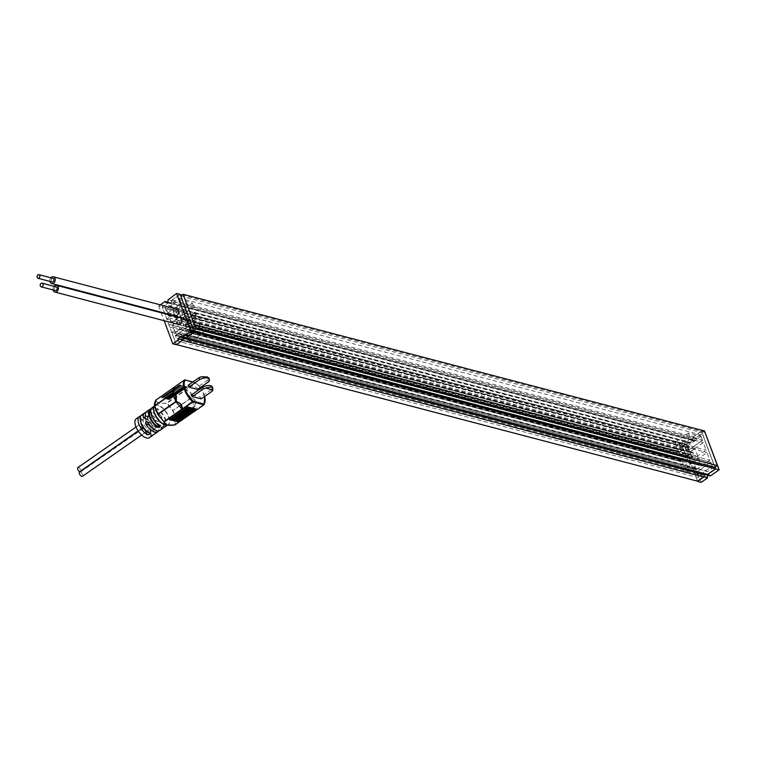 <?xml version="1.0" encoding="UTF-8"?>
<svg xmlns="http://www.w3.org/2000/svg" width="757" height="757" viewBox="0 0 757 757"><rect width="100%" height="100%" fill="white"/><g stroke="black" fill="none" stroke-linecap="round" stroke-linejoin="round"><path stroke-width="0.57" stroke-dasharray="3.79 2.84" d="M181.85 337.054L185.38 337.982A1.438 1.117 -75.3 0 0 183.875 337.49L184.604 336.988L186.203 337.717L194.133 332.181L180.071 294.568L172.142 300.103L171.631 302.308L169.975 303.462L168.376 302.734L162.32 306.954L166.881 319.161L168.764 317.855L167.94 315.66L181.935 305.894L184.774 313.464L171.404 322.785L170.713 320.959L168.802 324.289L169.899 327.223L173.003 327.062L172.312 325.236L185.683 315.906L188.512 323.476L174.517 333.241L173.694 331.046L171.82 332.351L176.381 344.567L182.598 339.647M177.441 341.057L180.743 338.748L181.245 336.553L184.651 334.178L186.25 334.906L191.436 331.292L189.335 325.68L175.34 335.436L177.441 341.057L698.777 477.724L702.08 475.415L702.581 473.22L705.997 470.845L707.596 471.573L712.772 467.958L710.672 462.347L696.677 472.103L698.777 477.724M165.026 307.844L167.117 313.455L181.122 303.699L179.021 298.078L173.836 301.693L173.334 303.888L169.918 306.273L168.319 305.535L165.026 307.844L686.362 444.51L688.463 450.122L702.458 440.366L700.357 434.745L695.172 438.36L694.671 440.565L691.264 442.94L689.665 442.211L686.362 444.51M704.474 430.96L701.966 432.701L714.93 467.381L701.417 431.235L693.478 436.78L692.977 438.975L691.321 440.129L689.722 439.401L683.656 443.621L688.227 455.837L690.11 454.522L689.286 452.326L703.281 442.561L706.111 450.131L692.74 459.461L692.059 457.625L690.147 460.956L691.236 463.89L694.339 463.729L693.658 461.902L707.019 452.572L709.858 460.142L695.853 469.908L695.04 467.712L693.157 469.018L697.717 481.234M705.619 473.882L707.54 474.384M174.517 333.241L695.853 469.908M188.512 323.476L709.858 460.142M173.694 331.046L695.04 467.712M171.82 332.351L693.157 469.018M184.604 336.988L705.94 473.655M182.002 295.079L701.417 431.235M172.142 300.103L693.478 436.78M171.631 302.308L692.977 438.975M169.975 303.462L691.321 440.129M168.376 302.734L689.722 439.401M162.32 306.954L683.656 443.621M166.881 319.161L688.227 455.837M168.764 317.855L690.11 454.522M167.94 315.66L689.286 452.326M181.935 305.894L703.281 442.561M184.774 313.464L706.111 450.131M171.404 322.785L692.74 459.461M170.713 320.959L692.059 457.625M168.802 324.289L690.147 460.956M169.899 327.223L691.236 463.89M173.003 327.062L694.339 463.729M172.312 325.236L693.658 461.902M185.683 315.906L707.019 452.572M175.34 335.436L696.677 472.103M180.743 338.748L702.08 475.415M181.245 336.553L702.581 473.22M184.651 334.178L705.997 470.845M186.25 334.906L707.596 471.573M191.436 331.292L712.772 467.958M189.335 325.68L710.672 462.347M168.319 305.535L689.665 442.211M167.117 313.455L688.463 450.122M181.122 303.699L702.458 440.366M179.021 298.078L700.357 434.745M173.836 301.693L695.172 438.36M173.334 303.888L694.671 440.565M169.918 306.273L691.264 442.94M679.833 458.922L679.994 458.363L186.837 329.087L186.667 329.636L682.057 459.65A1.154 0.889 -75.3 0 0 682.757 459.518L688.804 455.298A2.016 1.561 -75.3 0 0 689.627 454.153A2.309 1.788 104.7 0 1 690.573 452.837A2.309 1.788 104.7 0 1 691.889 452.563A2.309 1.788 104.7 0 1 693.119 454.408A2.309 1.788 104.7 0 1 692.03 456.745A2.309 1.788 104.7 0 1 690.715 457.02A2.309 1.788 104.7 0 1 690.696 457.02A2.016 1.561 -75.3 0 0 690.687 457.01A2.016 1.561 -75.3 0 0 689.532 457.256L683.486 461.477A1.154 0.889 -75.3 0 0 683.003 462.177L682.133 465.063L188.966 335.786L189.837 332.891L683.003 462.177M186.667 329.636L188.9 330.364A1.154 0.889 -75.3 0 0 189.591 330.241L195.647 326.021A2.016 1.561 -75.3 0 0 196.47 324.876A2.309 1.788 104.7 0 1 197.407 323.561A2.309 1.788 104.7 0 1 198.722 323.286A2.309 1.788 104.7 0 1 199.962 325.132A2.309 1.788 104.7 0 1 198.873 327.469A2.309 1.788 104.7 0 1 197.558 327.743A2.309 1.788 104.7 0 1 197.539 327.734A2.016 1.561 -75.3 0 0 196.375 327.97L190.329 332.191A1.154 0.889 -75.3 0 0 189.837 332.891M186.837 329.087L189.411 329.749L195.467 325.529A1.438 1.117 -75.3 0 0 196.054 324.715A2.877 2.233 104.7 0 1 197.227 323.069A2.877 2.233 104.7 0 1 198.873 322.728A2.877 2.233 104.7 0 1 200.416 325.037A2.877 2.233 104.7 0 1 199.053 327.951A2.877 2.233 104.7 0 1 197.407 328.301A1.438 1.117 -75.3 0 0 196.555 328.462L190.509 332.683L189.392 335.919L682.133 465.063M679.994 458.363L682.568 459.035L688.624 454.815A1.438 1.117 -75.3 0 0 689.211 453.992A2.877 2.233 104.7 0 1 690.384 452.355A2.877 2.233 104.7 0 1 692.03 452.005A2.877 2.233 104.7 0 1 693.582 454.314A2.877 2.233 104.7 0 1 692.21 457.237A2.877 2.233 104.7 0 1 690.573 457.578A1.438 1.117 -75.3 0 0 689.722 457.739L683.666 461.959L682.549 465.205M197.407 328.301A2.877 2.233 104.7 0 1 197.388 328.292L690.554 457.578A2.877 2.233 104.7 0 1 690.554 457.578L197.407 328.301L690.545 457.569M682.095 459.66L188.938 330.383A1.154 0.889 -75.3 0 0 188.938 330.383L682.057 459.65M676.086 448.901L676.256 448.352L183.09 319.075L182.929 319.624L678.31 449.639A1.154 0.889 -75.3 0 0 679.01 449.507L685.066 445.286A2.016 1.561 -75.3 0 0 685.889 444.141A2.309 1.788 104.7 0 1 686.826 442.826A2.309 1.788 104.7 0 1 688.141 442.552A2.309 1.788 104.7 0 1 689.381 444.397A2.309 1.788 104.7 0 1 688.293 446.734A2.309 1.788 104.7 0 1 686.978 447.008A2.309 1.788 104.7 0 1 686.959 447.008A2.016 1.561 -75.3 0 0 685.795 447.245L679.739 451.465A1.154 0.889 -75.3 0 0 679.256 452.166L678.386 455.052L185.228 325.775L186.099 322.879L679.256 452.166M182.929 319.624L185.153 320.353A1.154 0.889 -75.3 0 0 185.853 320.23L191.9 316.01A2.016 1.561 -75.3 0 0 192.723 314.855A2.309 1.788 104.7 0 1 193.669 313.549A2.309 1.788 104.7 0 1 194.984 313.266A2.309 1.788 104.7 0 1 196.224 315.12A2.309 1.788 104.7 0 1 195.126 317.457A2.309 1.788 104.7 0 1 193.811 317.732A2.309 1.788 104.7 0 1 193.801 317.722A2.016 1.561 -75.3 0 0 192.638 317.959L186.582 322.179A1.154 0.889 -75.3 0 0 186.099 322.879M183.09 319.075L185.664 319.738L191.72 315.518A1.438 1.117 -75.3 0 0 192.306 314.694A2.877 2.233 104.7 0 1 193.489 313.057A2.877 2.233 104.7 0 1 195.126 312.717A2.877 2.233 104.7 0 1 196.678 315.026A2.877 2.233 104.7 0 1 195.315 317.94A2.877 2.233 104.7 0 1 193.669 318.29A1.438 1.117 -75.3 0 0 192.817 318.451L186.761 322.671L185.645 325.907L678.386 455.052M676.256 448.352L678.83 449.024L684.877 444.804A1.438 1.117 -75.3 0 0 685.463 443.981A2.877 2.233 104.7 0 1 686.646 442.334A2.877 2.233 104.7 0 1 688.293 441.993A2.877 2.233 104.7 0 1 689.835 444.302A2.877 2.233 104.7 0 1 688.473 447.226A2.877 2.233 104.7 0 1 686.826 447.567A2.877 2.233 104.7 0 1 686.807 447.557A1.438 1.117 -75.3 0 0 685.974 447.728L679.918 451.948L678.811 455.194M193.669 318.29A2.877 2.233 104.7 0 1 193.65 318.281L686.826 447.567M53.009 278.349A1.874 1.448 -75.3 0 0 52.063 281.964M50.833 277.772A3.454 2.678 -75.3 0 0 49.877 281.396M192.344 314.164A3.454 2.678 -75.3 0 0 190.707 317.666A3.454 2.678 -75.3 0 0 192.562 320.438A3.454 2.678 -75.3 0 0 194.53 320.022A3.454 2.678 -75.3 0 0 196.167 316.521A3.454 2.678 -75.3 0 0 194.312 313.748A3.454 2.678 -75.3 0 0 192.344 314.164M56.207 286.894A1.874 1.448 -75.3 0 0 55.252 290.518M53.075 289.94A3.454 2.678 104.7 0 1 54.021 286.316M197.728 328.576A3.454 2.678 104.7 0 1 195.76 328.983A3.454 2.678 104.7 0 1 193.896 326.21A3.454 2.678 104.7 0 1 195.533 322.709A3.454 2.678 104.7 0 1 197.511 322.293A3.454 2.678 104.7 0 1 199.365 325.065A3.454 2.678 104.7 0 1 197.728 328.576M180.488 316.454A3.605 2.791 104.7 0 1 178.434 316.88A3.605 2.791 104.7 0 1 176.495 313.994A3.605 2.791 104.7 0 1 178.207 310.351A3.605 2.791 104.7 0 1 180.261 309.916A3.605 2.791 104.7 0 1 182.191 312.802A3.605 2.791 104.7 0 1 180.488 316.454M175.946 308.932A3.605 2.791 -75.3 0 0 174.678 309.424A3.605 2.791 -75.3 0 0 172.984 312.575A3.605 2.791 -75.3 0 0 174.195 315.622M183.686 324.999A3.605 2.791 104.7 0 1 181.633 325.434A3.605 2.791 104.7 0 1 179.693 322.548A3.605 2.791 104.7 0 1 181.396 318.896A3.605 2.791 104.7 0 1 183.459 318.46A3.605 2.791 104.7 0 1 185.389 321.347A3.605 2.791 104.7 0 1 183.686 324.999M179.144 317.486A3.605 2.791 -75.3 0 0 177.876 317.968A3.605 2.791 -75.3 0 0 176.182 321.119A3.605 2.791 -75.3 0 0 177.384 324.166M180.138 294.378L171.356 300.491L167.836 299.573M171.555 322.842L168.716 315.272L173.523 311.922L176.353 319.492L171.555 322.842L184.235 326.163L181.406 318.593L168.716 315.272M190.896 329.513L177.535 338.833L176.069 334.925L189.439 325.605L190.896 329.513L203.586 332.834L190.215 342.155L177.535 338.833M167.392 301.892L170.912 302.809L170.287 303.245L166.758 302.327M170.912 302.809A1.438 1.117 -75.3 0 0 171.498 300.86L167.978 299.942M166.862 302.251L168.783 302.753L162.168 306.907L176.324 344.757M168.783 302.753A1.438 1.117 -75.3 0 0 170.287 303.245M180.005 329.257L175.208 332.607L172.369 325.037L177.176 321.687L180.005 329.257L192.685 332.578L187.887 335.928L175.208 332.607M179.759 299.715L181.226 303.623L167.855 312.944L166.389 309.036L179.759 299.715L192.439 303.046L193.906 306.945L181.226 303.623M160.295 304.834L158.648 305.979L162.168 306.907M167.212 302.015L168.65 302.393M158.648 305.979L160.957 312.149M161.184 312.773L164.146 320.703M190.215 342.155L188.748 338.256L176.069 334.925M188.748 338.256L202.119 328.926L189.439 325.605M202.119 328.926L203.586 332.834M187.887 335.928L185.058 328.358L172.369 325.037M185.058 328.358L189.856 325.008L177.176 321.687M189.856 325.008L192.685 332.578M181.406 318.593L186.203 315.243L173.523 311.922M186.203 315.243L189.032 322.813L176.353 319.492M189.032 322.813L184.235 326.163M193.906 306.945L180.535 316.275L167.855 312.944M180.535 316.275L179.078 312.367L166.389 309.036M179.078 312.367L192.439 303.046M683.514 443.574L689.987 439.06L693.507 439.978L687.034 444.491L683.514 443.574L697.576 481.197M693.715 461.704L696.544 469.274L701.351 465.924L698.522 458.354L693.715 461.704L681.035 458.382L683.864 465.952L696.544 469.274M701.105 436.382L687.735 445.712L689.192 449.62L702.562 440.29L701.105 436.382L688.416 433.061L675.055 442.381L687.735 445.712M692.835 437.527A1.438 1.117 104.7 0 1 692.248 439.476L695.768 440.404A1.438 1.117 -75.3 0 0 696.364 438.454L692.702 437.158L701.474 431.045L715.034 467.306M691.624 439.912A1.438 1.117 104.7 0 1 690.119 439.42L693.649 440.347A1.438 1.117 -75.3 0 0 695.144 440.839L691.624 439.912L692.248 439.476M703.934 476.314A1.438 1.117 104.7 0 1 704.256 474.923M694.869 448.589L690.062 451.938L692.892 459.508L697.699 456.159L694.869 448.589L682.18 445.258L677.383 448.608L690.062 451.938M712.242 466.18L710.776 462.272L697.415 471.592L698.872 475.5L712.242 466.18L699.563 462.858L698.096 458.95L710.776 462.272M701.181 482.351L687.034 444.491M692.702 437.158L696.222 438.085L704.994 431.963M704.833 431.925L701.474 431.045M706.716 474.648L710.378 475.935M710.236 475.576A1.438 1.117 -75.3 0 0 708.741 475.084L706.669 474.535M695.768 440.404L695.144 440.839M675.055 442.381L676.512 446.289L689.192 449.62M676.512 446.289L689.882 436.969L702.562 440.29M689.882 436.969L688.416 433.061M677.383 448.608L680.212 456.178L692.892 459.508M680.212 456.178L685.019 452.828L697.699 456.159M685.019 452.828L682.18 445.258M683.864 465.952L688.671 462.603L701.351 465.924M688.671 462.603L685.833 455.033L698.522 458.354M685.833 455.033L681.035 458.382M698.096 458.95L684.725 468.271L697.415 471.592M684.725 468.271L686.192 472.179L698.872 475.5M686.192 472.179L699.563 462.858M180.724 295.968L193.697 330.639M180.62 296.034L701.966 432.701M77.857 467.571A2.593 1.211 -124.9 0 1 78.52 467.495A2.593 1.211 -124.9 0 1 80.677 469.548A2.593 1.211 -124.9 0 1 80.829 471.819A2.593 1.211 -124.9 0 1 80.583 471.923L143.338 428.462A2.593 1.211 -124.9 0 1 145.164 430.629A2.593 1.211 -124.9 0 1 145.164 432.578A2.593 1.211 -124.9 0 1 142.685 431.14A2.593 1.211 -124.9 0 1 142.193 428.32A2.593 1.211 -124.9 0 1 142.439 428.225L142.344 427.979A2.593 1.211 -124.9 0 1 140.528 425.812A2.593 1.211 -124.9 0 1 140.528 423.863A2.593 1.211 -124.9 0 1 141.19 423.797A2.593 1.211 -124.9 0 1 143.347 425.85A2.593 1.211 -124.9 0 1 143.499 428.121A2.593 1.211 -124.9 0 1 143.253 428.216M148.533 424.45L148.732 422.397L150.615 422.993A7.201 3.369 55.1 0 0 155.573 427.043A7.201 3.369 55.1 0 0 157.409 426.844A7.201 3.369 55.1 0 0 158.241 424.989L157.134 424.601L156.16 426.446A7.201 3.369 -124.9 0 1 155.317 428.301A7.201 3.369 -124.9 0 1 153.482 428.5A7.201 3.369 -124.9 0 1 152.517 428.131M159.878 430.392A11.525 5.384 55.1 0 0 161.127 425.746L157.134 424.601M201.428 376.749L208.714 378.651L208.913 377.828M208.714 378.651A7.598 3.227 -20.5 0 1 207.806 380.023L208.487 381.85M212.31 386.903A7.598 3.227 -20.5 0 1 211.345 389.495L212.026 391.331M174.517 386.959L184.67 379.967L195.58 382.824L166.786 402.847C160.049 404.096 156.453 403.159 155.999 400.018A0.577 0.52 168.2 0 0 155.649 400.349L158.715 403.443L166.748 403.254L172.804 410.805L175.927 419.151L174.829 424.866A0.577 0.53 -21.7 0 0 175.217 424.705L176.286 419.141L194.672 406.339L196.309 407.9L196.101 409.017L193.026 412.272M150.757 408.894L152.838 407.436L153.274 408.6L151.192 410.057L150.88 409.244M152.554 408.08L152.838 407.436A11.525 5.384 -124.9 0 0 151.92 407.843M141.474 415.129A11.525 5.384 -124.9 0 1 142.392 414.722L143.887 418.716L141.796 420.173A7.201 3.369 55.1 0 0 141.057 422.822M140.31 416.18L142.392 414.722L142.117 415.366M149.441 437.678A11.525 5.384 55.1 0 0 148.76 427.582A11.525 5.384 55.1 0 0 139.193 418.451A11.525 5.384 55.1 0 0 136.251 418.772M146.697 411.486A11.525 5.384 -124.9 0 1 149.64 411.174A11.525 5.384 -124.9 0 1 158.838 419.643L155.961 418.886L155.762 420.939L153.87 420.343A7.201 3.369 55.1 0 0 147.085 416.492A7.201 3.369 55.1 0 0 146.243 418.347L144.738 417.949M153.87 420.343L156.756 421.1A11.525 5.384 55.1 0 0 147.549 412.622A11.525 5.384 55.1 0 0 145.836 412.48M159.85 425.311L161.127 425.746L159.85 425.311L159.036 427.203A11.525 5.384 -124.9 0 1 158.648 430.847M148.732 422.397L149.631 422.245L146.877 421.526M156.756 421.1L158.478 421.649L158.838 419.643M154.655 434.035A11.525 5.384 55.1 0 0 154.75 425.519A11.525 5.384 55.1 0 0 146.801 415.877L144.757 416.057L144.71 417.334A11.525 5.384 -124.9 0 1 153.406 434.537M144.341 416.927L146.205 421.327A7.201 3.369 -124.9 0 1 150.16 431.897L152.242 430.449A7.201 3.369 55.1 0 0 148.296 419.87L146.167 419.832L146.205 421.327L144.341 416.927M150.104 431.944L152.242 430.449L153.737 434.433M143.887 418.716A7.201 3.369 -124.9 0 0 147.842 429.295L147.88 430.79L145.751 430.742M165.102 426.749A11.525 5.384 55.1 0 0 165.187 418.233A11.525 5.384 55.1 0 0 157.248 408.591L155.204 408.78L155.157 410.048L155.592 411.212L155.62 409.897L157.683 409.755A10.229 4.779 -124.9 0 1 164.515 418.318A10.229 4.779 -124.9 0 1 164.364 425.689A10.229 4.779 -124.9 0 1 163.749 425.992L161.657 427.44A10.229 4.779 55.1 0 0 162.272 427.137A10.229 4.779 55.1 0 0 162.433 419.775A10.229 4.779 55.1 0 0 155.592 411.212L155.157 410.048A11.525 5.384 -124.9 0 1 163.853 427.251M161.96 426.844L161.979 428.301M159.311 426.153L159.349 424.838A10.229 4.779 -124.9 0 1 152.507 416.274A10.229 4.779 -124.9 0 1 152.659 408.903A10.229 4.779 -124.9 0 1 153.274 408.6L152.98 409.206M155.762 420.939L158.478 421.649M197.624 389.429L196.943 387.593L188.133 385.285M201.163 398.901L200.482 397.065L191.672 394.766M193.934 411.761L196.565 407.786L194.719 406.187L195.685 401.702L195.06 400.037L191.568 397.756L191.086 393.138L189.865 391.615L185.844 389.931L195.817 382.976A15.84 7.409 -124.9 0 1 203.974 404.768L203.917 404.806M169.947 399.27L162.026 397.188L161.421 397.614L169.341 399.687L169.786 399.157L169.341 399.687M170.789 398.684L162.859 396.611L162.253 397.028L170.183 399.109L170.628 398.57L170.183 399.109M171.621 398.106L163.692 396.025L163.086 396.45L171.016 398.523L171.46 397.983L171.016 398.523M172.454 397.52L164.534 395.438L163.928 395.864L171.848 397.945L172.293 397.406L171.848 397.945M173.296 396.933L165.367 394.861L164.761 395.277L172.681 397.359L173.135 396.819L172.681 397.359M174.129 396.356L166.199 394.274L165.594 394.7L173.523 396.772L173.968 396.242L173.523 396.772M174.962 395.769L167.042 393.697L166.426 394.113L174.356 396.195L174.801 395.656L174.356 396.195M175.794 395.192L167.874 393.11L167.269 393.536L175.189 395.608L175.643 395.078L175.189 395.608M176.636 394.605L168.707 392.523L168.101 392.949L176.031 395.031L176.476 394.492L176.031 395.031M177.469 394.019L169.54 391.946L168.934 392.372L176.864 394.444L177.308 393.905L176.864 394.444M178.302 393.441L170.382 391.36L169.776 391.785L177.696 393.867L178.15 393.328L177.696 393.867M179.144 392.855L171.214 390.782L170.609 391.199L178.538 393.28L178.983 392.741L178.538 393.28M179.977 392.277L172.047 390.196L171.442 390.621L179.371 392.694L179.816 392.164L179.371 392.694M180.809 391.691L172.889 389.618L172.284 390.035L180.204 392.117L180.649 391.577L180.204 392.117M181.652 391.114L173.722 389.032L173.116 389.458L181.037 391.53L181.491 390.99L181.037 391.53M182.484 390.527L174.555 388.445L173.949 388.871L181.879 390.953L182.323 390.413L181.879 390.953M183.317 389.94L175.397 387.868L174.782 388.294L182.711 390.366L183.156 389.827L182.711 390.366M184.15 389.363L176.23 387.281L175.624 387.707L183.544 389.789L183.998 389.249L183.544 389.789M184.992 388.776L177.062 386.704L176.457 387.12L184.386 389.202L184.831 388.663L184.386 389.202M185.825 388.199L177.895 386.117L177.289 386.543L185.219 388.615L185.664 388.086L185.219 388.615M186.657 387.612L178.737 385.531L178.132 385.956L186.052 388.038L186.506 387.499L186.052 388.038M187.499 387.026L179.57 384.953L178.964 385.379L186.894 387.452L187.339 386.912L186.894 387.452M177.564 421.668L178.169 421.242M178.397 421.091L179.002 420.665M179.229 420.504L179.835 420.078M180.071 419.917L180.677 419.501M180.904 419.34L181.51 418.914M181.737 418.753L182.342 418.337M182.569 418.176L183.185 417.75M183.412 417.59L184.017 417.164M184.244 417.012L184.85 416.587M185.077 416.426L185.683 416M185.919 415.839L186.525 415.423M186.752 415.262L187.358 414.836M187.585 414.675L188.19 414.249M188.427 414.098L189.032 413.672M189.259 413.511L189.865 413.085M190.092 412.925L190.698 412.508M190.934 412.347L191.54 411.922M191.767 411.761L192.373 411.344M192.6 411.183L193.205 410.758M193.432 410.597L194.047 410.171M194.275 410.02L194.88 409.594M195.107 409.433L195.713 409.007M176.239 418.867L173.031 410.445L167.146 403.112L185.891 390.11L189.666 391.804L190.84 393.271L191.417 397.633L173.031 410.445L191.597 397.936L194.823 400.188L195.429 401.797L194.634 406.064L176.239 418.867M200.227 387.612A15.272 7.135 55.1 0 0 196.177 383.023L192.694 382.105M207.806 380.023L196.943 387.593M211.345 389.495L200.482 397.065M147.36 418.735L148.334 416.889A7.201 3.369 -124.9 0 1 149.167 415.035A7.201 3.369 -124.9 0 1 155.961 418.886M150.577 410.36A10.229 4.779 -124.9 0 1 151.192 410.057M150.16 431.897L150.52 431.481L151.532 435.587M149.337 433.278L147.842 429.295L149.706 433.685M140.442 416.53L141.796 420.173L143.944 418.678M138.153 430.903L142.344 427.979M80.583 471.923L143.338 428.462M79.75 471.876L142.439 428.225M80.677 472.169A2.593 1.211 -124.9 0 1 82.504 474.336A2.593 1.211 -124.9 0 1 82.494 476.285M178.964 385.379L179.57 384.953M178.132 385.956L178.737 385.531M177.289 386.543L177.895 386.117M176.457 387.12L177.062 386.704M175.624 387.707L176.23 387.281M174.782 388.294L175.397 387.868M173.949 388.871L174.555 388.445M173.116 389.458L173.722 389.032M172.284 390.035L172.889 389.618M171.442 390.621L172.047 390.196M170.609 391.199L171.214 390.782M169.776 391.785L170.382 391.36M168.934 392.372L169.54 391.946M168.101 392.949L168.707 392.523M167.269 393.536L167.874 393.11M166.426 394.113L167.042 393.697M165.594 394.7L166.199 394.274M164.761 395.277L165.367 394.861M163.928 395.864L164.534 395.438M163.086 396.45L163.692 396.025M162.253 397.028L162.859 396.611M161.421 397.614L162.026 397.188M690.687 457.01L197.558 327.743M196.054 324.715L689.211 453.992M190.262 333.033L683.429 462.309M190.509 332.683L683.666 461.959M196.555 328.462L689.722 457.739M195.467 325.529L688.624 454.815M189.411 329.749L682.568 459.035M682.246 459.102L189.08 329.825L682.218 459.092M189.591 330.241L682.757 459.518M195.647 326.021L688.804 455.298M196.47 324.876L689.627 454.153M196.375 327.97L689.532 457.256M190.329 332.191L683.486 461.477M686.94 446.999L193.811 317.732M192.306 314.694L685.463 443.981M186.525 323.021L679.682 452.298M186.761 322.671L679.918 451.948M192.817 318.451L685.974 447.728M191.72 315.518L684.877 444.804M185.664 319.738L678.83 449.024M185.323 319.804L678.48 449.081M185.153 320.353L678.31 449.639M185.853 320.23L679.01 449.507M191.9 316.01L685.066 445.286M192.723 314.855L685.889 444.141M192.638 317.959L685.795 447.245M186.582 322.179L679.739 451.465M183.875 337.49L181.803 336.95M153.936 407.001A11.525 5.384 -124.9 0 1 154.901 405.761A11.525 5.384 -124.9 0 1 157.844 405.449A11.525 5.384 -124.9 0 1 167.411 414.581A11.525 5.384 -124.9 0 1 168.082 424.668A11.525 5.384 -124.9 0 1 166.597 425.15M166.095 425.046A11.658 5.45 55.1 0 0 168.707 416.445A11.658 5.45 55.1 0 0 158.071 405.146A11.658 5.45 55.1 0 0 153.803 407.824L154.901 405.761L154.031 406.377M159.036 427.203L156.16 426.446M147.738 422.236L150.615 422.993M164.184 427.156L163.749 425.992M157.683 409.755L157.248 408.591M204.617 396.498A15.272 7.135 55.1 0 0 200.785 388.417M155.98 400.008L174.574 386.922M184.784 390.29L191.18 398.22L194.218 406.339L193.215 412.149M148.334 416.889L145.458 416.132M148.296 419.87L146.801 415.877M198.722 323.286L691.889 452.563M198.873 322.728L692.03 452.005M194.984 313.266L688.141 442.552M195.126 312.717L688.293 441.993M185.342 319.814L678.499 449.09M185.191 320.362L678.348 449.649M175.7 316.019L192.562 320.438M177.46 309.329L194.312 313.748M178.898 324.564L195.76 328.983M180.649 317.874L197.511 322.293M174.914 315.962L178.434 316.88M178.103 324.507L181.633 325.434M184.699 337.319L181.178 336.392M169.464 303.425L165.934 302.497M179.929 317.543L183.459 318.46M176.741 308.988L180.261 309.916M690.8 440.091L694.32 441.009M706.035 473.986L709.564 474.904M80.829 471.819L143.499 428.121M157.409 426.844L155.317 428.301M167.212 425.283L168.082 424.668L165.774 424.989M143.868 418.205L146.621 418.924M142.628 414.76L144.076 418.621M161.43 427.431L161.856 428.566M153.075 407.484L153.501 408.619M204.702 396.441L200.832 388.379M200.274 387.575L196.158 382.891A0.577 0.577 0 0 0 195.912 382.758L192.893 381.963M157.872 424.403L160.626 425.131M149.971 431.992L151.409 435.852M150.624 410.332L152.659 408.903M162.272 427.137L164.364 425.689M149.167 415.035L147.085 416.492M136.042 426.995L140.528 423.863M141.644 435.029L145.164 432.578M138.266 431.064L142.193 428.32M179.409 384.84L187.339 386.912M178.576 385.417L186.506 387.499M177.744 386.004L185.664 388.086M176.901 386.59L184.831 388.663M176.069 387.168L183.998 389.249M175.236 387.754L183.156 389.827M174.394 388.332L182.323 390.413M173.561 388.918L181.491 390.99M172.728 389.495L180.649 391.577M171.896 390.082L179.816 392.164M171.054 390.669L178.983 392.741M170.221 391.246L178.15 393.328M169.388 391.833L177.308 393.905M168.546 392.41L176.476 394.492M167.713 392.997L175.643 395.078M166.881 393.583L174.801 395.656M166.038 394.16L173.968 396.242M165.206 394.747L173.135 396.819M164.373 395.324L172.293 397.406M163.531 395.911L171.46 397.983M162.698 396.488L170.628 398.57M161.866 397.075L169.786 399.157"/><path stroke-width="1.14" d="M182.598 339.647L182.92 338.256M182.939 338.142L183.251 337.925A1.438 1.117 -75.3 0 0 182.664 339.874L179.135 338.956L182.664 339.874M186.364 337.754L707.54 474.384L715.479 468.848L714.93 467.381L717.437 465.631L704.474 430.96L183.128 294.284L180.724 295.968M176.542 344.605L697.717 481.234L703.783 477.005L704.284 474.809L705.619 473.882M182.598 340.376L703.783 477.005M182.995 338.152L704.284 474.809M190.764 331.311L176.608 293.451L180.138 294.378L194.284 332.228L190.764 331.311L181.992 337.423L185.512 338.351L194.284 332.228L715.479 468.848M180.223 294.605L182.002 295.079M37.85 274.876A1.874 1.448 -75.3 0 0 39.033 278.046A1.874 1.448 -75.3 0 0 37.85 274.876M37.973 278.273L52.063 281.964A1.874 1.448 -75.3 0 0 53.009 278.349L38.919 274.649M49.877 281.396A3.454 2.678 -75.3 0 0 51.656 283.497A3.454 2.678 -75.3 0 0 53.633 283.09A3.454 2.678 -75.3 0 0 55.27 279.579A3.454 2.678 -75.3 0 0 53.406 276.816A3.454 2.678 -75.3 0 0 51.438 277.223A3.454 2.678 -75.3 0 0 50.833 277.772M41.048 283.421A1.874 1.448 -75.3 0 0 42.231 286.6A1.874 1.448 -75.3 0 0 41.048 283.421M41.162 286.818L55.252 290.518A1.874 1.448 -75.3 0 0 56.207 286.894L42.118 283.194M54.021 286.316A3.454 2.678 104.7 0 1 54.636 285.777A3.454 2.678 104.7 0 1 56.605 285.361A3.454 2.678 104.7 0 1 58.459 288.133A3.454 2.678 104.7 0 1 56.822 291.634A3.454 2.678 104.7 0 1 54.854 292.051A3.454 2.678 104.7 0 1 53.075 289.94M174.195 315.622A3.605 2.791 -75.3 0 0 174.914 315.962A3.605 2.791 -75.3 0 0 176.968 315.527A3.605 2.791 -75.3 0 0 178.671 311.875A3.605 2.791 -75.3 0 0 176.741 308.988A3.605 2.791 -75.3 0 0 175.946 308.932M177.384 324.166A3.605 2.791 -75.3 0 0 178.103 324.507A3.605 2.791 -75.3 0 0 180.157 324.072A3.605 2.791 -75.3 0 0 181.869 320.429A3.605 2.791 -75.3 0 0 179.929 317.543A3.605 2.791 -75.3 0 0 179.144 317.486M176.608 293.451L167.978 299.942A1.438 1.117 104.7 0 1 167.392 301.892L166.758 302.327A1.438 1.117 104.7 0 1 165.263 301.835L166.862 302.251M164.146 320.703L172.804 343.839L176.324 344.757L182.797 340.243M172.804 343.839L179.277 339.316M167.212 302.015L165.121 301.466L160.295 304.834M160.957 312.149L161.184 312.773M179.135 338.956A1.438 1.117 104.7 0 1 179.731 337.007L183.251 337.925M181.803 336.95L179.731 337.007M180.355 336.562A1.438 1.117 104.7 0 1 181.85 337.054L181.992 337.423M715.63 468.895L706.858 475.018L710.378 475.935L719.15 469.823L715.63 468.895L715.034 467.306M706.669 474.535L704.587 474.592L708.287 475.396M705.212 474.156A1.438 1.117 104.7 0 1 705.94 473.967M706.13 474.014A1.438 1.117 104.7 0 1 706.716 474.648L706.858 475.018M708.107 475.519A1.438 1.117 -75.3 0 0 707.521 477.468L704.001 476.541L697.576 481.197M704.142 476.91L707.663 477.837L701.181 482.351L697.661 481.424M719.15 469.823L704.833 431.925M193.697 330.639L196.091 328.964L717.437 465.631M193.735 330.752L714.93 467.381M196.091 328.964L183.128 294.284M170.24 419.17L169.795 419.709L170.24 419.17L178.169 421.242L177.971 421.734L169.984 419.681M171.073 418.583L170.628 419.123L171.073 418.583L179.002 420.665L178.803 421.147L170.827 419.104M171.915 418.006L171.46 418.545L171.915 418.006L179.835 420.078L179.636 420.57L171.659 418.517M172.747 417.419L172.303 417.959L172.747 417.419L180.677 419.501L180.469 419.984L172.492 417.94M173.58 416.842L173.135 417.372L173.58 416.842L181.51 418.914L181.311 419.397L173.334 417.353M174.422 416.255L173.968 416.795L174.422 416.255L182.342 418.337L182.144 418.82L174.167 416.766M175.255 415.669L174.81 416.208L175.255 415.669L183.185 417.75L182.976 418.233L174.999 416.189M176.088 415.091L175.643 415.631L176.088 415.091L184.017 417.164L183.819 417.656L175.842 415.602M176.93 414.505L176.476 415.044L176.93 414.505L184.85 416.587L184.651 417.069L176.674 415.025M177.763 413.928L177.318 414.458L177.763 413.928L185.683 416L185.484 416.492L177.507 414.439M178.595 413.341L178.15 413.88L178.595 413.341L186.525 415.423L186.326 415.905L178.349 413.861M179.428 412.764L178.983 413.294L179.428 412.764L187.358 414.836L187.159 415.319L179.182 413.275M180.27 412.177L179.825 412.716L180.27 412.177L188.19 414.249L187.991 414.741L180.015 412.688M181.103 411.59L180.658 412.13L181.103 411.59L189.032 413.672L188.824 414.155L180.847 412.111M181.935 411.013L181.491 411.553L181.935 411.013L189.865 413.085L189.666 413.577L181.689 411.524M182.778 410.426L182.323 410.966L182.778 410.426L190.698 412.508L190.499 412.991L182.522 410.947M183.61 409.849L183.166 410.379L183.61 409.849L191.54 411.922L191.332 412.404L183.355 410.36M184.443 409.263L183.998 409.802L184.443 409.263L192.373 411.344L192.174 411.827L184.197 409.783M185.285 408.676L184.831 409.215L185.285 408.676L193.205 410.758L193.007 411.24L185.03 409.196M186.118 408.099L185.673 408.638L186.118 408.099L194.047 410.171L193.839 410.663L185.862 408.61M186.951 407.512L186.506 408.051L186.951 407.512L194.88 409.594L194.681 410.076L186.705 408.032M187.793 406.935L187.339 407.465L187.793 406.935L195.713 409.007L195.514 409.499L187.537 407.446M208.714 378.651L207.399 376.901L201.428 376.749A7.598 3.227 -20.5 0 0 198.996 377.715L188.133 385.285L188.815 387.12L197.624 389.429L208.487 381.85A7.598 3.227 159.5 0 0 209.452 379.257A7.598 3.227 159.5 0 0 207.844 378.074A7.598 3.227 159.5 0 0 199.678 379.541L188.815 387.12M202.535 387.187A7.598 3.227 -20.5 0 1 210.701 385.72A7.598 3.227 -20.5 0 1 212.31 386.903L212.935 389.959A7.598 3.227 -20.5 0 1 212.026 391.331L201.163 398.901L192.363 396.592L191.672 394.766L202.535 387.187L203.226 389.022L192.363 396.592M212.935 389.959L205.658 388.057L211.146 386.893L212.84 388.322M163.853 427.251A11.525 5.384 -124.9 0 1 163.01 428.207A11.525 5.384 -124.9 0 1 162.093 428.613L164.184 427.156A11.525 5.384 55.1 0 0 165.102 426.749L167.212 425.283L174.924 424.904L166.852 425.197L157.721 414.372L154.598 406.026L154.419 403.822L155.668 400.254L153.803 407.824A11.658 5.45 55.1 0 0 157.144 417.93A11.658 5.45 55.1 0 0 165.452 424.914A11.658 5.45 55.1 0 0 165.774 424.989A11.658 5.45 55.1 0 0 166.095 425.046M150.88 409.244L150.757 408.894A11.525 5.384 55.1 0 0 149.829 409.3A11.525 5.384 55.1 0 0 149.744 417.817A11.525 5.384 55.1 0 0 157.693 427.459L159.736 427.27L159.784 426.002L160.153 426.409M159.784 426.002A11.525 5.384 -124.9 0 1 151.835 416.359A11.525 5.384 -124.9 0 1 151.92 407.843L154.031 406.377M149.706 433.695L149.337 433.278A11.525 5.384 -124.9 0 1 141.389 423.636A11.525 5.384 -124.9 0 1 141.474 415.129L144.606 412.943A11.525 5.384 55.1 0 0 143.366 417.59L144.738 417.949M149.337 433.278L149.29 434.556L147.246 434.736L145.751 430.742A7.201 3.369 55.1 0 1 141.057 422.822M140.442 416.53L140.31 416.18A11.525 5.384 55.1 0 0 139.383 416.587A11.525 5.384 55.1 0 0 139.297 425.093A11.525 5.384 55.1 0 0 147.246 434.736M139.383 416.587L136.251 418.772A11.525 5.384 55.1 0 0 136.932 428.859A11.525 5.384 55.1 0 0 146.498 437.991A11.525 5.384 55.1 0 0 149.441 437.678L152.573 435.493A11.525 5.384 -124.9 0 1 151.646 435.89L153.737 434.433A11.525 5.384 55.1 0 0 154.655 434.035L157.797 431.85A11.525 5.384 -124.9 0 1 154.854 432.162A11.525 5.384 -124.9 0 1 145.647 423.693L146.006 421.687L146.877 421.526M146.006 421.687L147.738 422.236A11.525 5.384 55.1 0 0 156.945 430.705A11.525 5.384 55.1 0 0 159.878 430.392L163.01 428.207M144.644 418.025L143.366 417.59L144.644 418.025L145.458 416.132A11.525 5.384 -124.9 0 1 146.697 411.486L149.829 409.3M145.836 412.48A11.525 5.384 55.1 0 0 144.606 412.943M157.693 427.459L157.257 426.286L159.311 426.153M158.648 430.847A11.525 5.384 -124.9 0 1 157.797 431.85M153.406 434.537A11.525 5.384 -124.9 0 1 152.573 435.493M193.953 411.685L203.794 404.806L192.647 401.797A15.84 7.409 -124.9 0 1 184.49 380.005L174.517 386.959A0.577 0.483 61.1 0 0 174.413 387.101L155.791 400.141L154.778 405.657L173.135 392.836L174.697 389.041L174.517 386.959L174.848 388.88L173.173 392.93L175.719 394.965L176.343 396.63L176.324 401.371L180.317 403.528L181.538 405.052L182.664 408.761L193.12 401.163L204.03 404.03A0.577 0.502 40.4 0 1 203.974 404.768L203.945 404.787A0.577 0.577 0 0 0 204.059 404.692L204.702 396.441M165.774 424.989L166.852 425.197M184.576 379.957L184.49 380.005A0.577 0.502 40.4 0 1 185.266 380.165A15.272 7.135 55.1 0 0 193.12 401.163L192.884 401.948L164.222 421.999C164.666 425.141 168.262 426.077 175.009 424.828A0.577 0.53 -21.7 0 1 174.999 424.828L203.917 404.806M154.816 405.932L157.853 414.051L176.211 401.238L175.577 395.145L173.173 393.11L154.598 406.026A0.577 0.53 157.5 0 1 154.778 405.657L154.816 405.932M158.024 414.353L163.862 421.725L182.484 408.676L180.166 403.67L176.39 401.541L158.024 414.353M193.007 412.272L175.151 424.809A0.577 0.577 0 0 1 174.924 424.904L193.026 412.272M164.222 421.999A0.577 0.52 168.2 0 1 163.73 421.961L164.222 421.999M182.219 409.442L175.823 401.513L172.747 393.129L173.855 387.48L155.668 400.254A0.577 0.577 0 0 1 155.857 400.037L155.98 400.008M198.996 377.715L199.678 379.541M203.226 389.022A7.598 3.227 -20.5 0 1 205.658 388.057M152.517 428.131A7.201 3.369 -124.9 0 1 148.533 424.45L145.647 423.693M157.257 426.286A10.229 4.779 -124.9 0 1 150.416 417.732A10.229 4.779 -124.9 0 1 150.577 410.36L150.624 410.332M79.75 471.876L79.684 471.687A2.593 1.211 -124.9 0 1 77.857 469.52A2.593 1.211 -124.9 0 1 77.857 467.571L136.042 426.995M79.684 471.687L138.153 430.903M141.644 435.029L82.494 476.285A2.593 1.211 -124.9 0 1 80.015 474.847A2.593 1.211 -124.9 0 1 79.523 472.027A2.593 1.211 -124.9 0 1 79.769 471.933M166.597 425.15A11.525 5.384 -124.9 0 1 165.149 424.989A11.525 5.384 -124.9 0 1 156.377 417.239A11.525 5.384 -124.9 0 1 153.936 407.001M193.915 411.78A0.577 0.577 0 0 0 193.962 411.751L203.945 404.787L204.03 404.03A15.272 7.135 55.1 0 0 204.617 396.498M200.785 388.417A15.272 7.135 55.1 0 0 200.227 387.612M192.694 382.105L184.992 379.9A0.577 0.577 0 0 0 184.519 379.976L174.517 386.959M174.574 386.922L174.536 386.941A0.577 0.577 0 0 0 174.489 386.988L173.978 387.461M184.755 379.919L192.893 381.963M51.656 283.497L175.7 316.019M53.406 276.816L177.46 309.329M54.854 292.051L178.898 324.564M56.605 285.361L180.649 317.874M208.913 377.828L209.452 379.257M200.832 388.379L200.274 387.575M79.523 472.027L138.266 431.064M187.339 407.465L195.268 409.546M186.506 408.051L194.435 410.133M185.673 408.638L193.593 410.71M184.831 409.215L192.761 411.297M183.998 409.802L191.928 411.874M183.166 410.379L191.086 412.461M182.323 410.966L190.253 413.048M181.491 411.553L189.42 413.625M180.658 412.13L188.578 414.211M179.825 412.716L187.745 414.789M178.983 413.294L186.913 415.375M178.15 413.88L186.08 415.953M177.318 414.458L185.238 416.539M176.476 415.044L184.405 417.126M175.643 415.631L183.573 417.703M174.81 416.208L182.73 418.29M173.968 416.795L181.898 418.867M173.135 417.372L181.065 419.454M172.303 417.959L180.223 420.04M171.46 418.545L179.39 420.618M170.628 419.123L178.557 421.204M169.795 419.709L177.715 421.781"/></g></svg>
